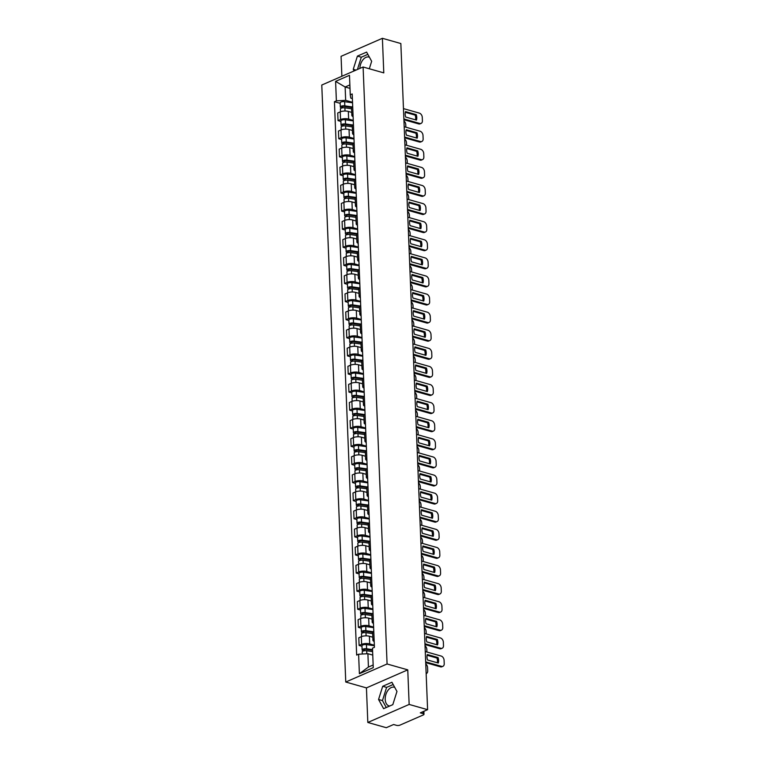 <?xml version="1.0" encoding="UTF-8"?>
<svg xmlns="http://www.w3.org/2000/svg" width="766" height="766" viewBox="0 0 766 766"><rect width="100%" height="100%" fill="white"/><g stroke="black" fill="none" stroke-linecap="round" stroke-linejoin="round"><path stroke-width="1.15" d="M359.896 68.404A9.699 6.118 105.8 0 1 368.992 57.077A9.699 6.118 105.8 0 1 369.432 57.23M389.674 706.022A9.699 6.118 105.8 0 1 389.013 705.898A9.699 6.118 105.8 0 1 385.212 699.387A9.699 6.118 105.8 0 1 394.308 687.246A9.699 6.118 105.8 0 1 394.749 687.399M367.824 722.462L409.149 704.433L427.6 709.67L400.848 43.538L382.397 38.3L383.785 72.875L363.103 67.006L321.777 85.036L345.763 682.027L366.435 687.897L367.824 722.462L386.284 727.7L393.6 724.512L396.472 725.325A2.49 0.89 177.7 0 0 399.976 725.124L423.368 714.917A2.49 0.89 177.7 0 0 423.991 714.295A2.49 0.89 177.7 0 0 423.167 713.673L423.081 711.643M382.397 38.3L341.071 56.33L341.875 76.265M409.149 704.433L407.761 669.857L387.079 663.988L363.103 67.006M427.6 709.67L420.285 712.859L423.167 713.673M351.709 112.382L348.319 111.415A5.716 2.039 177.7 0 0 340.248 111.865L337.729 112.966L338.036 120.616L340.554 119.525A5.716 2.039 -2.3 0 1 348.626 119.075L353.26 120.386M352.705 106.436A5.716 2.039 177.7 0 0 351.527 107.747L351.833 115.407A5.716 2.039 -2.3 0 1 353.011 114.096M340.899 121.43L338.036 120.616M353.107 116.623A5.716 2.039 -2.3 0 1 351.833 115.407M352.437 130.479L349.037 129.511A5.716 2.039 177.7 0 0 340.975 129.961L338.457 131.063L338.764 138.723L341.282 137.621A5.716 2.039 -2.3 0 1 349.353 137.171L353.988 138.483M353.432 124.532A5.716 2.039 177.7 0 0 352.255 125.844L352.561 133.504A5.716 2.039 -2.3 0 1 353.739 132.192M341.626 139.536L338.764 138.723M353.835 134.72A5.716 2.039 -2.3 0 1 352.561 133.504M353.164 148.575L349.765 147.608A5.716 2.039 177.7 0 0 341.703 148.058L339.185 149.159L339.491 156.819L342.009 155.718A5.716 2.039 -2.3 0 1 350.072 155.268L354.715 156.58M354.16 142.629A5.716 2.039 177.7 0 0 352.982 143.941L353.289 151.601A5.716 2.039 -2.3 0 1 354.466 150.289M342.354 157.633L339.491 156.819M354.562 152.817A5.716 2.039 -2.3 0 1 353.289 151.601M353.892 166.672L350.493 165.705A5.716 2.039 177.7 0 0 342.431 166.155L339.913 167.256L340.219 174.916L342.737 173.815A5.716 2.039 -2.3 0 1 350.799 173.365L355.443 174.677M354.878 160.726A5.716 2.039 177.7 0 0 353.71 162.038L354.016 169.698A5.716 2.039 -2.3 0 1 355.194 168.386M343.082 175.73L340.219 174.916M355.29 170.914A5.716 2.039 -2.3 0 1 354.016 169.698M354.62 184.769L351.221 183.802A5.716 2.039 177.7 0 0 343.158 184.252L340.631 185.353L340.947 193.013L343.465 191.912A5.716 2.039 -2.3 0 1 351.527 191.462L356.171 192.783M355.606 178.832A5.716 2.039 177.7 0 0 354.438 180.144L354.744 187.794A5.716 2.039 -2.3 0 1 355.912 186.483M343.81 193.827L340.947 193.013M356.018 189.011A5.716 2.039 -2.3 0 1 354.744 187.794M355.347 202.866L351.948 201.908A5.716 2.039 177.7 0 0 343.886 202.348L341.358 203.45L341.665 211.11L344.193 210.008A5.716 2.039 -2.3 0 1 352.255 209.558L356.899 210.88M356.334 196.929A5.716 2.039 177.7 0 0 355.165 198.241L355.472 205.891A5.716 2.039 -2.3 0 1 356.64 204.579M344.537 211.923L341.665 211.11M356.745 207.107A5.716 2.039 -2.3 0 1 355.472 205.891M356.075 220.962L352.676 220.005A5.716 2.039 177.7 0 0 344.604 220.445L342.086 221.546L342.392 229.206L344.92 228.105A5.716 2.039 -2.3 0 1 352.982 227.655L357.626 228.977M357.061 215.026A5.716 2.039 177.7 0 0 355.884 216.338L356.2 223.988A5.716 2.039 -2.3 0 1 357.368 222.676M345.265 230.02L342.392 229.206M357.473 225.204A5.716 2.039 -2.3 0 1 356.2 223.988M356.803 239.059L353.404 238.102A5.716 2.039 177.7 0 0 345.332 238.552L342.814 239.643L343.12 247.303L345.648 246.202A5.716 2.039 -2.3 0 1 353.71 245.752L358.354 247.073M357.789 233.123A5.716 2.039 177.7 0 0 356.611 234.434L356.918 242.085A5.716 2.039 -2.3 0 1 358.095 240.773M345.993 248.117L343.12 247.303M358.201 243.301A5.716 2.039 -2.3 0 1 356.918 242.085M357.53 257.156L354.131 256.198A5.716 2.039 177.7 0 0 346.06 256.648L343.541 257.749L343.848 265.4L346.366 264.299A5.716 2.039 -2.3 0 1 354.438 263.849L359.082 265.17M358.517 251.219A5.716 2.039 177.7 0 0 357.339 252.531L357.645 260.191A5.716 2.039 -2.3 0 1 358.823 258.879M346.72 266.214L343.848 265.4M358.928 261.397A5.716 2.039 -2.3 0 1 357.645 260.191M358.258 275.262L354.859 274.295A5.716 2.039 177.7 0 0 346.787 274.745L344.269 275.846L344.576 283.497L347.094 282.395A5.716 2.039 -2.3 0 1 355.165 281.955L359.8 283.267M359.244 269.316A5.716 2.039 177.7 0 0 358.067 270.628L358.373 278.288A5.716 2.039 -2.3 0 1 359.551 276.976M347.448 284.31L344.576 283.497M359.656 279.494A5.716 2.039 -2.3 0 1 358.373 278.288M358.986 293.359L355.587 292.392A5.716 2.039 177.7 0 0 347.515 292.842L344.997 293.943L345.303 301.593L347.821 300.492A5.716 2.039 -2.3 0 1 355.893 300.052L360.527 301.364M359.972 287.413A5.716 2.039 177.7 0 0 358.794 288.725L359.101 296.385A5.716 2.039 -2.3 0 1 360.279 295.073M348.176 302.407L345.303 301.593M360.384 297.601A5.716 2.039 -2.3 0 1 359.101 296.385M359.704 311.456L356.314 310.489A5.716 2.039 177.7 0 0 348.243 310.939L345.725 312.04L346.031 319.69L348.549 318.599A5.716 2.039 -2.3 0 1 356.621 318.149L361.255 319.46M360.7 305.51A5.716 2.039 177.7 0 0 359.522 306.821L359.829 314.481A5.716 2.039 -2.3 0 1 361.006 313.17M348.894 320.504L346.031 319.69M361.102 315.697A5.716 2.039 -2.3 0 1 359.829 314.481M360.432 329.552L357.042 328.585A5.716 2.039 177.7 0 0 348.97 329.035L346.452 330.136L346.759 337.796L349.277 336.695A5.716 2.039 -2.3 0 1 357.349 336.245L361.983 337.557M361.428 323.606A5.716 2.039 177.7 0 0 360.25 324.918L360.556 332.578A5.716 2.039 -2.3 0 1 361.734 331.266M349.622 338.61L346.759 337.796M361.83 333.794A5.716 2.039 -2.3 0 1 360.556 332.578M361.159 347.649L357.76 346.682A5.716 2.039 177.7 0 0 349.698 347.132L347.18 348.233L347.486 355.893L350.005 354.792A5.716 2.039 -2.3 0 1 358.076 354.342L362.711 355.654M362.155 341.703A5.716 2.039 177.7 0 0 360.978 343.015L361.284 350.675A5.716 2.039 -2.3 0 1 362.462 349.363M350.349 356.707L347.486 355.893M362.557 351.891A5.716 2.039 -2.3 0 1 361.284 350.675M361.887 365.746L358.488 364.779A5.716 2.039 177.7 0 0 350.426 365.229L347.908 366.33L348.214 373.99L350.732 372.889A5.716 2.039 -2.3 0 1 358.794 372.439L363.438 373.751M362.873 359.8A5.716 2.039 177.7 0 0 361.705 361.112L362.012 368.772A5.716 2.039 -2.3 0 1 363.189 367.46M351.077 374.804L348.214 373.99M363.285 369.988A5.716 2.039 -2.3 0 1 362.012 368.772M362.615 383.843L359.216 382.876A5.716 2.039 177.7 0 0 351.154 383.326L348.626 384.427L348.942 392.087L351.46 390.986A5.716 2.039 -2.3 0 1 359.522 390.536L364.166 391.857M363.601 377.897A5.716 2.039 177.7 0 0 362.433 379.218L362.739 386.868A5.716 2.039 -2.3 0 1 363.917 385.557M351.805 392.901L348.942 392.087M364.013 388.084A5.716 2.039 -2.3 0 1 362.739 386.868M363.343 401.939L359.943 400.972A5.716 2.039 177.7 0 0 351.881 401.422L349.353 402.523L349.669 410.183L352.188 409.082A5.716 2.039 -2.3 0 1 360.25 408.632L364.894 409.954M364.329 396.003A5.716 2.039 177.7 0 0 363.161 397.315L363.467 404.965A5.716 2.039 -2.3 0 1 364.635 403.653M352.532 410.997L349.669 410.183M364.74 406.181A5.716 2.039 -2.3 0 1 363.467 404.965M364.07 420.036L360.671 419.079A5.716 2.039 177.7 0 0 352.609 419.519L350.081 420.62L350.388 428.28L352.915 427.179A5.716 2.039 -2.3 0 1 360.978 426.729L365.621 428.05M365.056 414.1A5.716 2.039 177.7 0 0 363.888 415.411L364.195 423.062A5.716 2.039 -2.3 0 1 365.363 421.75M353.26 429.094L350.388 428.28M365.468 424.278A5.716 2.039 -2.3 0 1 364.195 423.062M364.798 438.133L361.399 437.175A5.716 2.039 177.7 0 0 353.327 437.625L350.809 438.717L351.115 446.377L353.643 445.276A5.716 2.039 -2.3 0 1 361.705 444.826L366.349 446.147M365.784 432.196A5.716 2.039 177.7 0 0 364.606 433.508L364.922 441.159A5.716 2.039 -2.3 0 1 366.091 439.847M353.988 447.191L351.115 446.377M366.196 442.375A5.716 2.039 -2.3 0 1 364.922 441.159M365.526 456.23L362.127 455.272A5.716 2.039 177.7 0 0 354.055 455.722L351.537 456.823L351.843 464.474L354.361 463.373A5.716 2.039 -2.3 0 1 362.433 462.923L367.077 464.244M366.512 450.293A5.716 2.039 177.7 0 0 365.334 451.605L365.641 459.265A5.716 2.039 -2.3 0 1 366.818 457.944M354.715 465.288L351.843 464.474M366.924 460.471A5.716 2.039 -2.3 0 1 365.641 459.265M366.253 474.336L362.854 473.369A5.716 2.039 177.7 0 0 354.782 473.819L352.264 474.92L352.571 482.57L355.089 481.469A5.716 2.039 -2.3 0 1 363.161 481.019L367.795 482.341M367.24 468.39A5.716 2.039 177.7 0 0 366.062 469.702L366.368 477.362A5.716 2.039 -2.3 0 1 367.546 476.05M355.443 483.384L352.571 482.57M367.651 478.568A5.716 2.039 -2.3 0 1 366.368 477.362M366.981 492.433L363.582 491.466A5.716 2.039 177.7 0 0 355.51 491.916L352.992 493.017L353.298 500.667L355.817 499.566A5.716 2.039 -2.3 0 1 363.888 499.126L368.523 500.437M367.967 486.487A5.716 2.039 177.7 0 0 366.79 487.798L367.096 495.458A5.716 2.039 -2.3 0 1 368.274 494.147M356.171 501.481L353.298 500.667M368.379 496.665A5.716 2.039 -2.3 0 1 367.096 495.458M367.699 510.529L364.31 509.562A5.716 2.039 177.7 0 0 356.238 510.012L353.72 511.113L354.026 518.764L356.544 517.672A5.716 2.039 -2.3 0 1 364.616 517.222L369.25 518.534M368.695 504.583A5.716 2.039 177.7 0 0 367.517 505.895L367.824 513.555A5.716 2.039 -2.3 0 1 369.001 512.243M356.889 519.578L354.026 518.764M369.107 514.771A5.716 2.039 -2.3 0 1 367.824 513.555M368.427 528.626L365.037 527.659A5.716 2.039 177.7 0 0 356.966 528.109L354.447 529.21L354.754 536.87L357.272 535.769A5.716 2.039 -2.3 0 1 365.344 535.319L369.978 536.631M369.423 522.68A5.716 2.039 177.7 0 0 368.245 523.992L368.551 531.652A5.716 2.039 -2.3 0 1 369.729 530.34M357.617 537.675L354.754 536.87M369.825 532.868A5.716 2.039 -2.3 0 1 368.551 531.652M369.155 546.723L365.755 545.756A5.716 2.039 177.7 0 0 357.693 546.206L355.175 547.307L355.481 554.967L358 553.866A5.716 2.039 -2.3 0 1 366.071 553.416L370.706 554.728M370.15 540.777A5.716 2.039 177.7 0 0 368.973 542.089L369.279 549.749A5.716 2.039 -2.3 0 1 370.457 548.437M358.344 555.781L355.481 554.967M370.553 550.965A5.716 2.039 -2.3 0 1 369.279 549.749M369.882 564.82L366.483 563.853A5.716 2.039 177.7 0 0 358.421 564.303L355.903 565.404L356.209 573.064L358.727 571.963A5.716 2.039 -2.3 0 1 366.799 571.513L371.433 572.824M370.878 558.874A5.716 2.039 177.7 0 0 369.7 560.185L370.007 567.845A5.716 2.039 -2.3 0 1 371.184 566.534M359.072 573.878L356.209 573.064M371.28 569.061A5.716 2.039 -2.3 0 1 370.007 567.845M370.61 582.916L367.211 581.949A5.716 2.039 177.7 0 0 359.149 582.399L356.63 583.5L356.937 591.16L359.455 590.059A5.716 2.039 -2.3 0 1 367.517 589.609L372.161 590.921M371.596 576.97A5.716 2.039 177.7 0 0 370.428 578.292L370.734 585.942A5.716 2.039 -2.3 0 1 371.912 584.63M359.8 591.974L356.937 591.16M372.008 587.158A5.716 2.039 -2.3 0 1 370.734 585.942M371.338 601.013L367.939 600.046A5.716 2.039 177.7 0 0 359.876 600.496L357.349 601.597L357.665 609.257L360.183 608.156A5.716 2.039 -2.3 0 1 368.245 607.706L372.889 609.027M372.324 595.077A5.716 2.039 177.7 0 0 371.156 596.388L371.462 604.039A5.716 2.039 -2.3 0 1 372.63 602.727M360.527 610.071L357.665 609.257M372.736 605.255A5.716 2.039 -2.3 0 1 371.462 604.039M372.065 619.11L368.666 618.152A5.716 2.039 177.7 0 0 360.604 618.593L358.076 619.694L358.383 627.354L360.91 626.253A5.716 2.039 -2.3 0 1 368.973 625.803L373.616 627.124M373.052 613.173A5.716 2.039 177.7 0 0 371.883 614.485L372.19 622.136A5.716 2.039 -2.3 0 1 373.358 620.824M361.255 628.168L358.383 627.354M373.463 623.352A5.716 2.039 -2.3 0 1 372.19 622.136M372.793 637.207L369.394 636.249A5.716 2.039 177.7 0 0 361.332 636.69L358.804 637.791L359.11 645.451L361.638 644.35A5.716 2.039 -2.3 0 1 369.7 643.9L374.344 645.221M373.779 631.27A5.716 2.039 177.7 0 0 372.602 632.582L372.918 640.232A5.716 2.039 -2.3 0 1 374.086 638.921M361.983 646.265L359.11 645.451M374.191 641.448A5.716 2.039 -2.3 0 1 372.918 640.232M350.005 88.387L345.131 86.998L345.667 100.346L352.532 102.29M352.389 98.555L350.79 98.105L350.263 94.802L349.478 75.307L335.594 81.368L345.131 86.998L349.861 84.94M372.764 655.093L367.9 653.714L368.427 667.052L359.388 673.716L373.262 667.655L372.487 648.17L374.43 647.318L352.197 93.95L350.263 94.802M359.388 673.716L358.603 654.231L367.9 653.714M345.667 100.346L336.379 100.863L334.436 101.706L356.659 655.074L358.603 654.231M336.379 100.863L335.594 81.368M345.763 682.027L387.079 663.988M369.308 68.768L371.663 61.28L366.608 52.098L357.406 56.11L353.25 69.313L354.131 70.922M366.435 687.897L407.761 669.857M392.814 704.653L396.97 691.449L391.924 682.257L382.713 686.279L378.557 699.482L383.613 708.674L392.814 704.653M368.427 667.052L373.157 664.993M340.171 103.333L334.436 101.706M367.852 54.357L361.293 57.22L357.444 69.476M356.008 70.099L353.25 69.313M361.293 57.22L357.406 56.11M393.169 684.526L386.61 687.389L382.454 700.593L386.265 707.516M382.454 700.593L378.557 699.482M386.61 687.389L382.713 686.279M405.319 112.324L415.172 115.12A7.765 5.352 -113.6 0 1 415.574 119.85M403.874 118.941L419.768 123.45A3.725 2.566 66.4 0 0 421.118 123.383L420.046 123.853A3.725 2.566 -113.6 0 1 418.696 123.92L403.912 119.716M416.244 114.651L405.501 111.597A7.765 5.352 -113.6 0 0 405.721 117.054L416.465 120.099A7.765 5.352 -113.6 0 0 416.244 114.651L415.172 115.12M421.118 123.383A3.725 2.566 66.4 0 0 422.411 120.76L422.277 117.389A3.725 2.566 66.4 0 0 419.356 113.119L403.462 108.609M351.565 107.47L344.097 106.397A1.494 0.536 177.7 0 0 341.942 106.962A1.494 0.536 177.7 0 0 342.44 107.336L341.358 107.805A3.112 1.111 177.7 0 1 340.324 107.02L340.152 102.845A3.112 1.111 177.7 0 1 344.643 101.677L352.551 102.807M352.006 106.886L344.815 105.852A3.112 1.111 177.7 0 0 340.324 107.02M342.459 107.862L342.402 106.551M405.856 127.185L405.75 124.609A3.725 2.566 66.4 0 0 403.96 120.942M351.565 108.782L344.892 107.824A3.112 1.111 177.7 0 0 340.401 108.992L340.516 111.759M406.047 130.421L415.9 133.217A7.765 5.352 -113.6 0 1 416.302 137.947M404.601 137.037L420.496 141.547A3.725 2.566 66.4 0 0 421.846 141.48L420.773 141.949A3.725 2.566 -113.6 0 1 419.423 142.016L404.63 137.823M416.972 132.748L406.229 129.703A7.765 5.352 -113.6 0 0 406.449 135.151L417.192 138.196A7.765 5.352 -113.6 0 0 416.972 132.748L415.9 133.217M421.846 141.48A3.725 2.566 66.4 0 0 423.138 138.857L423.004 135.486A3.725 2.566 66.4 0 0 420.084 131.216L404.189 126.716M406.775 148.518L416.627 151.314A7.765 5.352 -113.6 0 1 417.03 156.044M405.329 155.134L421.223 159.644A3.725 2.566 66.4 0 0 422.573 159.577L421.501 160.046A3.725 2.566 -113.6 0 1 420.151 160.113L405.358 155.919M417.7 150.845L406.957 147.8A7.765 5.352 -113.6 0 0 407.177 153.248L417.92 156.293A7.765 5.352 -113.6 0 0 417.7 150.845L416.627 151.314M422.573 159.577A3.725 2.566 66.4 0 0 423.866 156.953L423.732 153.583A3.725 2.566 66.4 0 0 420.812 149.322L404.917 144.812M407.502 166.615L417.355 169.41A7.765 5.352 -113.6 0 1 417.757 174.141M406.057 173.231L421.951 177.741A3.725 2.566 66.4 0 0 423.301 177.674L422.229 178.143A3.725 2.566 -113.6 0 1 420.879 178.21L406.085 174.016M418.428 168.941L407.684 165.896A7.765 5.352 -113.6 0 0 407.905 171.345L418.648 174.389A7.765 5.352 -113.6 0 0 418.428 168.941L417.355 169.41M423.301 177.674A3.725 2.566 66.4 0 0 424.594 175.05L424.46 171.689A3.725 2.566 66.4 0 0 421.539 167.419L405.645 162.909M352.293 125.567L344.815 124.494A1.494 0.536 177.7 0 0 342.661 125.059A1.494 0.536 177.7 0 0 343.168 125.433L342.086 125.902A3.112 1.111 177.7 0 1 341.052 125.117L340.88 120.942A3.112 1.111 177.7 0 1 345.37 119.774L353.279 120.904M352.733 124.982L345.543 123.958A3.112 1.111 177.7 0 0 341.052 125.117M343.187 125.959L343.13 124.647M406.583 145.281L406.478 142.706A3.725 2.566 66.4 0 0 404.687 139.048M352.293 126.878L345.619 125.921A3.112 1.111 177.7 0 0 341.129 127.089L341.243 129.856M353.021 143.663L345.543 142.591A1.494 0.536 177.7 0 0 343.388 143.156A1.494 0.536 177.7 0 0 343.886 143.529L342.814 143.998A3.112 1.111 177.7 0 1 341.78 143.223L341.607 139.039A3.112 1.111 177.7 0 1 346.098 137.87L354.007 139.01M353.461 143.079L346.27 142.055A3.112 1.111 177.7 0 0 341.78 143.223M343.915 144.056L343.857 142.744M407.311 163.378L407.206 160.803A3.725 2.566 66.4 0 0 405.415 157.145M353.021 144.975L346.347 144.027A3.112 1.111 177.7 0 0 341.856 145.195L341.971 147.953M353.748 161.76L346.27 160.688A1.494 0.536 177.7 0 0 344.116 161.253A1.494 0.536 177.7 0 0 344.614 161.626L343.541 162.095A3.112 1.111 177.7 0 1 342.507 161.32L342.335 157.135A3.112 1.111 177.7 0 1 346.826 155.977L354.735 157.107M354.189 161.176L346.988 160.151A3.112 1.111 177.7 0 0 342.507 161.32M344.643 162.153L344.585 160.841M408.039 181.475L407.933 178.899A3.725 2.566 66.4 0 0 406.133 175.242M353.748 163.072L347.075 162.124A3.112 1.111 177.7 0 0 342.584 163.292L342.699 166.05M408.23 184.711L418.083 187.507A7.765 5.352 -113.6 0 1 418.475 192.237M406.784 191.328L422.679 195.837A3.725 2.566 66.4 0 0 424.029 195.78L422.956 196.24A3.725 2.566 -113.6 0 1 421.606 196.307L406.813 192.113M419.155 187.038L408.412 183.993A7.765 5.352 -113.6 0 0 408.632 189.441L419.375 192.496A7.765 5.352 -113.6 0 0 419.155 187.038L418.083 187.507M424.029 195.78A3.725 2.566 66.4 0 0 425.322 193.147L425.187 189.786A3.725 2.566 66.4 0 0 422.267 185.516L406.373 181.006M408.958 202.808L418.81 205.604A7.765 5.352 -113.6 0 1 419.203 210.334M407.512 209.424L423.406 213.934A3.725 2.566 66.4 0 0 424.757 213.877L423.684 214.346A3.725 2.566 -113.6 0 1 422.334 214.403L407.541 210.21M419.883 205.135L409.14 202.09A7.765 5.352 -113.6 0 0 409.36 207.538L420.103 210.593A7.765 5.352 -113.6 0 0 419.883 205.135L418.81 205.604M424.757 213.877A3.725 2.566 66.4 0 0 426.049 211.244L425.915 207.883A3.725 2.566 66.4 0 0 422.995 203.612L407.1 199.103M354.476 179.857L346.998 178.784A1.494 0.536 177.7 0 0 344.844 179.349A1.494 0.536 177.7 0 0 345.342 179.723L344.269 180.192A3.112 1.111 177.7 0 1 343.235 179.416L343.063 175.242A3.112 1.111 177.7 0 1 347.553 174.074L355.462 175.203M354.917 179.273L347.716 178.248A3.112 1.111 177.7 0 0 343.235 179.416M345.37 180.249L345.313 178.938M408.757 199.572L408.661 196.996A3.725 2.566 66.4 0 0 406.861 193.338M354.476 181.169L347.802 180.221A3.112 1.111 177.7 0 0 343.312 181.389L343.417 184.146M355.204 197.954L347.726 196.891A1.494 0.536 177.7 0 0 345.571 197.446A1.494 0.536 177.7 0 0 346.069 197.82L344.997 198.289A3.112 1.111 177.7 0 1 343.963 197.513L343.79 193.338A3.112 1.111 177.7 0 1 348.281 192.17L356.19 193.3M355.644 197.369L348.444 196.345A3.112 1.111 177.7 0 0 343.963 197.513M346.088 198.346L346.041 197.034M409.484 217.668L409.389 215.093A3.725 2.566 66.4 0 0 407.589 211.435M355.204 199.265L348.53 198.317A3.112 1.111 177.7 0 0 344.039 199.486L344.145 202.243M409.686 220.905L419.529 223.701A7.765 5.352 -113.6 0 1 419.931 228.431M408.24 227.521L424.134 232.031A3.725 2.566 66.4 0 0 425.484 231.974L424.412 232.443A3.725 2.566 -113.6 0 1 423.062 232.5L408.268 228.306M420.611 223.232L409.867 220.187A7.765 5.352 -113.6 0 0 410.088 225.635L420.831 228.689A7.765 5.352 -113.6 0 0 420.611 223.232L419.529 223.701M425.484 231.974A3.725 2.566 66.4 0 0 426.777 229.34L426.643 225.98A3.725 2.566 66.4 0 0 423.713 221.709L407.818 217.199M410.413 239.011L420.256 241.797A7.765 5.352 -113.6 0 1 420.658 246.528M408.967 245.618L424.862 250.128A3.725 2.566 66.4 0 0 426.212 250.07L425.14 250.539A3.725 2.566 -113.6 0 1 423.78 250.597L408.996 246.403M421.338 241.328L410.595 238.283A7.765 5.352 -113.6 0 0 410.815 243.741L421.549 246.786A7.765 5.352 -113.6 0 0 421.338 241.328L420.256 241.797M426.212 250.07A3.725 2.566 66.4 0 0 427.505 247.437L427.371 244.076A3.725 2.566 66.4 0 0 424.441 239.806L408.546 235.296M411.141 257.108L420.984 259.894A7.765 5.352 -113.6 0 1 421.386 264.624M409.695 263.715L425.59 268.224A3.725 2.566 66.4 0 0 426.94 268.167L425.867 268.636A3.725 2.566 -113.6 0 1 424.508 268.694L409.724 264.5M422.056 259.425L411.323 256.38A7.765 5.352 -113.6 0 0 411.543 261.838L422.277 264.883A7.765 5.352 -113.6 0 0 422.056 259.425L420.984 259.894M426.94 268.167A3.725 2.566 66.4 0 0 428.232 265.534L428.089 262.173A3.725 2.566 66.4 0 0 425.168 257.903L409.274 253.393M411.869 275.205L421.712 278.001A7.765 5.352 -113.6 0 1 422.114 282.731M410.423 281.821L426.308 286.321A3.725 2.566 66.4 0 0 427.667 286.264L426.585 286.733A3.725 2.566 -113.6 0 1 425.235 286.79L410.452 282.597M422.784 277.531L412.051 274.477A7.765 5.352 -113.6 0 0 412.261 279.935L423.004 282.98A7.765 5.352 -113.6 0 0 422.784 277.531L421.712 278.001M427.667 286.264A3.725 2.566 66.4 0 0 428.95 283.631L428.816 280.27A3.725 2.566 66.4 0 0 425.896 275.999L410.002 271.49M412.587 293.301L422.439 296.097A7.765 5.352 -113.6 0 1 422.842 300.827M411.141 299.918L427.035 304.428A3.725 2.566 66.4 0 0 428.395 304.361L427.313 304.83A3.725 2.566 -113.6 0 1 425.963 304.897L411.179 300.693M423.512 295.628L412.769 292.574A7.765 5.352 -113.6 0 0 412.989 298.031L423.732 301.076A7.765 5.352 -113.6 0 0 423.512 295.628L422.439 296.097M428.395 304.361A3.725 2.566 66.4 0 0 429.678 301.737L429.544 298.367A3.725 2.566 66.4 0 0 426.624 294.096L410.729 289.586M413.314 311.398L423.167 314.194A7.765 5.352 -113.6 0 1 423.569 318.924M411.869 318.014L427.763 322.524A3.725 2.566 66.4 0 0 429.123 322.457L428.041 322.926A3.725 2.566 -113.6 0 1 426.691 322.993L411.907 318.79M424.24 313.725L413.496 310.67A7.765 5.352 -113.6 0 0 413.717 316.128L424.46 319.173A7.765 5.352 -113.6 0 0 424.24 313.725L423.167 314.194M429.123 322.457A3.725 2.566 66.4 0 0 430.406 319.834L430.272 316.463A3.725 2.566 66.4 0 0 427.351 312.193L411.457 307.683M414.042 329.495L423.895 332.291A7.765 5.352 -113.6 0 1 424.297 337.021M412.596 336.111L428.491 340.621A3.725 2.566 66.4 0 0 429.841 340.554L428.769 341.023A3.725 2.566 -113.6 0 1 427.418 341.09L412.635 336.896M424.967 331.822L414.224 328.777A7.765 5.352 -113.6 0 0 414.444 334.225L425.187 337.27A7.765 5.352 -113.6 0 0 424.967 331.822L423.895 332.291M429.841 340.554A3.725 2.566 66.4 0 0 431.134 337.93L430.999 334.56A3.725 2.566 66.4 0 0 428.079 330.29L412.185 325.78M414.77 347.592L424.623 350.388A7.765 5.352 -113.6 0 1 425.025 355.118M413.324 354.208L429.219 358.718A3.725 2.566 66.4 0 0 430.569 358.651L429.496 359.12A3.725 2.566 -113.6 0 1 428.146 359.187L413.353 354.993M425.695 349.918L414.952 346.874A7.765 5.352 -113.6 0 0 415.172 352.322L425.915 355.367A7.765 5.352 -113.6 0 0 425.695 349.918L424.623 350.388M430.569 358.651A3.725 2.566 66.4 0 0 431.861 356.027L431.727 352.657A3.725 2.566 66.4 0 0 428.807 348.396L412.912 343.886M355.931 216.05L348.453 214.987A1.494 0.536 177.7 0 0 346.299 215.543A1.494 0.536 177.7 0 0 346.797 215.916L345.725 216.385A3.112 1.111 177.7 0 1 344.681 215.61L344.518 211.435A3.112 1.111 177.7 0 1 349.009 210.267L356.918 211.397M356.372 215.466L349.172 214.442A3.112 1.111 177.7 0 0 344.681 215.61M346.816 216.452L346.768 215.131M410.212 235.765L410.107 233.19A3.725 2.566 66.4 0 0 408.316 229.532M355.931 217.372L349.248 216.414A3.112 1.111 177.7 0 0 344.767 217.582L344.872 220.34M356.659 234.147L349.181 233.084A1.494 0.536 177.7 0 0 347.027 233.64A1.494 0.536 177.7 0 0 347.525 234.013L346.452 234.482A3.112 1.111 177.7 0 1 345.409 233.707L345.246 229.532A3.112 1.111 177.7 0 1 349.736 228.364L357.645 229.494M357.09 233.563L349.899 232.538A3.112 1.111 177.7 0 0 345.409 233.707M347.544 234.549L347.496 233.228M410.94 253.862L410.835 251.286A3.725 2.566 66.4 0 0 409.044 247.629M356.659 235.468L349.976 234.511A3.112 1.111 177.7 0 0 345.495 235.679L345.6 238.437M357.387 252.244L349.909 251.181A1.494 0.536 177.7 0 0 347.754 251.736A1.494 0.536 177.7 0 0 348.252 252.11L347.18 252.579A3.112 1.111 177.7 0 1 346.136 251.803L345.973 247.629A3.112 1.111 177.7 0 1 350.455 246.46L358.373 247.59M357.818 251.66L350.627 250.635A3.112 1.111 177.7 0 0 346.136 251.803M348.271 252.646L348.224 251.325M411.668 271.968L411.562 269.383A3.725 2.566 66.4 0 0 409.772 265.725M357.387 253.565L350.704 252.608A3.112 1.111 177.7 0 0 346.222 253.776L346.328 256.533M358.115 270.341L350.637 269.278A1.494 0.536 177.7 0 0 348.482 269.833A1.494 0.536 177.7 0 0 348.98 270.207L347.908 270.676A3.112 1.111 177.7 0 1 346.864 269.9L346.701 265.725A3.112 1.111 177.7 0 1 351.182 264.557L359.101 265.687M358.545 269.766L351.355 268.732A3.112 1.111 177.7 0 0 346.864 269.9M348.999 270.743L348.951 269.421M412.395 290.065L412.29 287.48A3.725 2.566 66.4 0 0 410.499 283.822M358.115 271.662L351.431 270.704A3.112 1.111 177.7 0 0 346.941 271.873L347.055 274.63M358.842 288.447L351.364 287.374A1.494 0.536 177.7 0 0 349.21 287.93A1.494 0.536 177.7 0 0 349.708 288.303L348.635 288.772A3.112 1.111 177.7 0 1 347.592 287.997L347.429 283.822A3.112 1.111 177.7 0 1 351.91 282.654L359.829 283.784M359.273 287.863L352.082 286.829A3.112 1.111 177.7 0 0 347.592 287.997M349.727 288.839L349.679 287.518M413.123 308.162L413.018 305.586A3.725 2.566 66.4 0 0 411.227 301.919M358.833 289.759L352.159 288.801A3.112 1.111 177.7 0 0 347.668 289.969L347.783 292.727M359.57 306.544L352.092 305.471A1.494 0.536 177.7 0 0 349.938 306.036A1.494 0.536 177.7 0 0 350.435 306.41L349.363 306.869A3.112 1.111 177.7 0 1 348.319 306.094L348.147 301.919A3.112 1.111 177.7 0 1 352.638 300.751L360.556 301.881M360.001 305.96L352.81 304.925A3.112 1.111 177.7 0 0 348.319 306.094M350.455 306.936L350.397 305.624M413.851 326.259L413.745 323.683A3.725 2.566 66.4 0 0 411.955 320.016M359.56 307.855L352.887 306.898A3.112 1.111 177.7 0 0 348.396 308.066L348.511 310.833M360.288 324.64L352.82 323.568A1.494 0.536 177.7 0 0 350.665 324.133A1.494 0.536 177.7 0 0 351.163 324.506L350.081 324.976A3.112 1.111 177.7 0 1 349.047 324.19L348.875 320.016A3.112 1.111 177.7 0 1 353.365 318.848L361.274 319.977M360.729 324.056L353.538 323.022A3.112 1.111 177.7 0 0 349.047 324.19M351.182 325.033L351.125 323.721M414.578 344.355L414.473 341.78A3.725 2.566 66.4 0 0 412.683 338.112M360.288 325.952L353.614 324.995A3.112 1.111 177.7 0 0 349.124 326.163L349.239 328.93M361.016 342.737L353.538 341.665A1.494 0.536 177.7 0 0 351.383 342.23A1.494 0.536 177.7 0 0 351.891 342.603L350.809 343.072A3.112 1.111 177.7 0 1 349.775 342.297L349.602 338.112A3.112 1.111 177.7 0 1 354.093 336.944L362.002 338.074M361.456 342.153L354.265 341.129A3.112 1.111 177.7 0 0 349.775 342.297M351.91 343.13L351.853 341.818M415.306 362.452L415.201 359.876A3.725 2.566 66.4 0 0 413.41 356.219M361.016 344.049L354.342 343.101A3.112 1.111 177.7 0 0 349.851 344.26L349.966 347.027M415.498 365.688L425.35 368.484A7.765 5.352 -113.6 0 1 425.752 373.214M414.052 372.305L429.946 376.815A3.725 2.566 66.4 0 0 431.296 376.748L430.224 377.217A3.725 2.566 -113.6 0 1 428.874 377.284L414.08 373.09M426.423 368.015L415.679 364.97A7.765 5.352 -113.6 0 0 415.9 370.418L426.643 373.463A7.765 5.352 -113.6 0 0 426.423 368.015L425.35 368.484M431.296 376.748A3.725 2.566 66.4 0 0 432.589 374.124L432.455 370.763A3.725 2.566 66.4 0 0 429.535 366.493L413.64 361.983M416.225 383.785L426.078 386.581A7.765 5.352 -113.6 0 1 426.48 391.311M414.779 390.401L430.674 394.911A3.725 2.566 66.4 0 0 432.024 394.844L430.952 395.313A3.725 2.566 -113.6 0 1 429.602 395.38L414.808 391.187M427.15 386.112L416.407 383.067A7.765 5.352 -113.6 0 0 416.627 388.515L427.371 391.57A7.765 5.352 -113.6 0 0 427.15 386.112L426.078 386.581M432.024 394.844A3.725 2.566 66.4 0 0 433.317 392.221L433.183 388.86A3.725 2.566 66.4 0 0 430.262 384.589L414.368 380.08M416.953 401.882L426.806 404.678A7.765 5.352 -113.6 0 1 427.198 409.408M415.507 408.498L431.402 413.008A3.725 2.566 66.4 0 0 432.752 412.951L431.679 413.42A3.725 2.566 -113.6 0 1 430.329 413.477L415.536 409.283M427.878 404.209L417.135 401.164A7.765 5.352 -113.6 0 0 417.355 406.612L428.098 409.666A7.765 5.352 -113.6 0 0 427.878 404.209L426.806 404.678M432.752 412.951A3.725 2.566 66.4 0 0 434.044 410.317L433.91 406.957A3.725 2.566 66.4 0 0 430.99 402.686L415.095 398.176M417.681 419.979L427.533 422.775A7.765 5.352 -113.6 0 1 427.926 427.505M416.235 426.595L432.129 431.105A3.725 2.566 66.4 0 0 433.479 431.047L432.407 431.517A3.725 2.566 -113.6 0 1 431.057 431.574L416.264 427.38M428.606 422.305L417.863 419.261A7.765 5.352 -113.6 0 0 418.083 424.709L428.826 427.763A7.765 5.352 -113.6 0 0 428.606 422.305L427.533 422.775M433.479 431.047A3.725 2.566 66.4 0 0 434.772 428.414L434.638 425.053A3.725 2.566 66.4 0 0 431.708 420.783L415.823 416.273M418.408 438.075L428.251 440.871A7.765 5.352 -113.6 0 1 428.654 445.601M416.963 444.692L432.857 449.202A3.725 2.566 66.4 0 0 434.207 449.144L433.135 449.613A3.725 2.566 -113.6 0 1 431.785 449.671L416.991 445.477M429.333 440.402L418.59 437.357A7.765 5.352 -113.6 0 0 418.81 442.815L429.554 445.86A7.765 5.352 -113.6 0 0 429.333 440.402L428.251 440.871M434.207 449.144A3.725 2.566 66.4 0 0 435.5 446.511L435.366 443.15A3.725 2.566 66.4 0 0 432.436 438.88L416.541 434.37M419.136 456.182L428.979 458.968A7.765 5.352 -113.6 0 1 429.381 463.698M417.69 462.788L433.585 467.298A3.725 2.566 66.4 0 0 434.935 467.241L433.862 467.71A3.725 2.566 -113.6 0 1 432.503 467.767L417.719 463.574M430.061 458.499L419.318 455.454A7.765 5.352 -113.6 0 0 419.538 460.912L430.272 463.957A7.765 5.352 -113.6 0 0 430.061 458.499L428.979 458.968M434.935 467.241A3.725 2.566 66.4 0 0 436.227 464.608L436.084 461.247A3.725 2.566 66.4 0 0 433.163 456.976L417.269 452.467M419.864 474.278L429.707 477.065A7.765 5.352 -113.6 0 1 430.109 481.804M418.418 480.885L434.312 485.395A3.725 2.566 66.4 0 0 435.663 485.338L434.59 485.807A3.725 2.566 -113.6 0 1 433.23 485.864L418.447 481.67M430.779 476.605L420.046 473.551A7.765 5.352 -113.6 0 0 420.256 479.009L430.999 482.053A7.765 5.352 -113.6 0 0 430.779 476.605L429.707 477.065M435.663 485.338A3.725 2.566 66.4 0 0 436.955 482.704L436.812 479.344A3.725 2.566 66.4 0 0 433.891 475.073L417.997 470.563M420.591 492.375L430.435 495.171A7.765 5.352 -113.6 0 1 430.837 499.901M419.136 498.992L435.031 503.501A3.725 2.566 66.4 0 0 436.39 503.434L435.308 503.904A3.725 2.566 -113.6 0 1 433.958 503.961L419.174 499.767M431.507 494.702L420.773 491.648A7.765 5.352 -113.6 0 0 420.984 497.105L431.727 500.15A7.765 5.352 -113.6 0 0 431.507 494.702L430.435 495.171M436.39 503.434A3.725 2.566 66.4 0 0 437.673 500.801L437.539 497.44A3.725 2.566 66.4 0 0 434.619 493.17L418.724 488.66M421.31 510.472L431.162 513.268A7.765 5.352 -113.6 0 1 431.564 517.998M419.864 517.088L435.758 521.598A3.725 2.566 66.4 0 0 437.118 521.531L436.036 522A3.725 2.566 -113.6 0 1 434.686 522.067L419.902 517.864M432.235 512.799L421.491 509.744A7.765 5.352 -113.6 0 0 421.712 515.202L432.455 518.247A7.765 5.352 -113.6 0 0 432.235 512.799L431.162 513.268M437.118 521.531A3.725 2.566 66.4 0 0 438.401 518.908L438.267 515.537A3.725 2.566 66.4 0 0 435.347 511.267L419.452 506.757M422.037 528.569L431.89 531.365A7.765 5.352 -113.6 0 1 432.292 536.095M420.591 535.185L436.486 539.695A3.725 2.566 66.4 0 0 437.836 539.628L436.764 540.097A3.725 2.566 -113.6 0 1 435.414 540.164L420.63 535.961M432.962 530.895L422.219 527.851A7.765 5.352 -113.6 0 0 422.439 533.299L433.183 536.344A7.765 5.352 -113.6 0 0 432.962 530.895L431.89 531.365M437.836 539.628A3.725 2.566 66.4 0 0 439.129 537.004L438.995 533.634A3.725 2.566 66.4 0 0 436.074 529.363L420.18 524.854M422.765 546.665L432.618 549.461A7.765 5.352 -113.6 0 1 433.02 554.191M421.319 553.282L437.214 557.792A3.725 2.566 66.4 0 0 438.564 557.725L437.491 558.194A3.725 2.566 -113.6 0 1 436.141 558.261L421.348 554.067M433.69 548.992L422.947 545.947A7.765 5.352 -113.6 0 0 423.167 551.396L433.91 554.44A7.765 5.352 -113.6 0 0 433.69 548.992L432.618 549.461M438.564 557.725A3.725 2.566 66.4 0 0 439.856 555.101L439.722 551.731A3.725 2.566 66.4 0 0 436.802 547.46L420.907 542.96M423.493 564.762L433.345 567.558A7.765 5.352 -113.6 0 1 433.748 572.288M422.047 571.379L437.941 575.888A3.725 2.566 66.4 0 0 439.291 575.821L438.219 576.291A3.725 2.566 -113.6 0 1 436.869 576.358L422.076 572.164M434.418 567.089L423.675 564.044A7.765 5.352 -113.6 0 0 423.895 569.492L434.638 572.537A7.765 5.352 -113.6 0 0 434.418 567.089L433.345 567.558M439.291 575.821A3.725 2.566 66.4 0 0 440.584 573.198L440.45 569.827A3.725 2.566 66.4 0 0 437.53 565.567L421.635 561.057M424.22 582.859L434.073 585.655A7.765 5.352 -113.6 0 1 434.475 590.385M422.775 589.475L438.669 593.985A3.725 2.566 66.4 0 0 440.019 593.918L438.947 594.387A3.725 2.566 -113.6 0 1 437.597 594.454L422.803 590.26M435.145 585.186L424.402 582.141A7.765 5.352 -113.6 0 0 424.623 587.589L435.366 590.634A7.765 5.352 -113.6 0 0 435.145 585.186L434.073 585.655M440.019 593.918A3.725 2.566 66.4 0 0 441.312 591.295L441.178 587.934A3.725 2.566 66.4 0 0 438.257 583.663L422.363 579.153M424.948 600.956L434.801 603.752A7.765 5.352 -113.6 0 1 435.203 608.482M423.502 607.572L439.397 612.082A3.725 2.566 66.4 0 0 440.747 612.024L439.674 612.484A3.725 2.566 -113.6 0 1 438.324 612.551L423.531 608.357M435.873 603.282L425.13 600.238A7.765 5.352 -113.6 0 0 425.35 605.686L436.093 608.74A7.765 5.352 -113.6 0 0 435.873 603.282L434.801 603.752M440.747 612.024A3.725 2.566 66.4 0 0 442.039 609.391L441.905 606.03A3.725 2.566 66.4 0 0 438.985 601.76L423.091 597.25M425.676 619.052L435.528 621.848A7.765 5.352 -113.6 0 1 435.921 626.578M424.23 625.669L440.124 630.179A3.725 2.566 66.4 0 0 441.475 630.121L440.402 630.59A3.725 2.566 -113.6 0 1 439.052 630.648L424.259 626.454M436.601 621.379L425.858 618.334A7.765 5.352 -113.6 0 0 426.078 623.783L436.821 626.837A7.765 5.352 -113.6 0 0 436.601 621.379L435.528 621.848M441.475 630.121A3.725 2.566 66.4 0 0 442.767 627.488L442.633 624.127A3.725 2.566 66.4 0 0 439.713 619.857L423.818 615.347M361.744 360.834L354.265 359.761A1.494 0.536 177.7 0 0 352.111 360.326A1.494 0.536 177.7 0 0 352.609 360.7L351.537 361.169A3.112 1.111 177.7 0 1 350.502 360.393L350.33 356.209A3.112 1.111 177.7 0 1 354.821 355.041L362.73 356.18M362.184 360.25L354.984 359.225A3.112 1.111 177.7 0 0 350.502 360.393M352.638 361.226L352.58 359.915M416.034 380.549L415.928 377.973A3.725 2.566 66.4 0 0 414.138 374.315M361.744 362.146L355.07 361.198A3.112 1.111 177.7 0 0 350.579 362.366L350.694 365.123M362.471 378.931L354.993 377.858A1.494 0.536 177.7 0 0 352.839 378.423A1.494 0.536 177.7 0 0 353.337 378.797L352.264 379.266A3.112 1.111 177.7 0 1 351.23 378.49L351.058 374.315A3.112 1.111 177.7 0 1 355.548 373.147L363.457 374.277M362.912 378.347L355.711 377.322A3.112 1.111 177.7 0 0 351.23 378.49M353.365 379.323L353.308 378.011M416.752 398.646L416.656 396.07A3.725 2.566 66.4 0 0 414.856 392.412M362.471 380.242L355.797 379.294A3.112 1.111 177.7 0 0 351.307 380.463L351.422 383.22M363.199 397.027L355.721 395.955A1.494 0.536 177.7 0 0 353.566 396.52A1.494 0.536 177.7 0 0 354.064 396.893L352.992 397.363A3.112 1.111 177.7 0 1 351.958 396.587L351.785 392.412A3.112 1.111 177.7 0 1 356.276 391.244L364.185 392.374M363.639 396.443L356.439 395.419A3.112 1.111 177.7 0 0 351.958 396.587M354.093 397.42L354.036 396.108M417.48 416.742L417.384 414.167A3.725 2.566 66.4 0 0 415.584 410.509M363.199 398.339L356.525 397.391A3.112 1.111 177.7 0 0 352.034 398.559L352.14 401.317M363.927 415.124L356.449 414.061A1.494 0.536 177.7 0 0 354.294 414.617A1.494 0.536 177.7 0 0 354.792 414.99L353.72 415.459A3.112 1.111 177.7 0 1 352.676 414.684L352.513 410.509A3.112 1.111 177.7 0 1 357.004 409.341L364.913 410.471M364.367 414.54L357.167 413.516A3.112 1.111 177.7 0 0 352.676 414.684M354.811 415.517L354.763 414.205M418.207 434.839L418.112 432.263A3.725 2.566 66.4 0 0 416.311 428.606M363.927 416.445L357.243 415.488A3.112 1.111 177.7 0 0 352.762 416.656L352.867 419.414M364.654 433.221L357.176 432.158A1.494 0.536 177.7 0 0 355.022 432.713A1.494 0.536 177.7 0 0 355.52 433.087L354.447 433.556A3.112 1.111 177.7 0 1 353.404 432.78L353.241 428.606A3.112 1.111 177.7 0 1 357.732 427.438L365.641 428.567M365.085 432.637L357.894 431.612A3.112 1.111 177.7 0 0 353.404 432.78M355.539 433.623L355.491 432.302M418.935 452.936L418.83 450.36A3.725 2.566 66.4 0 0 417.039 446.702M364.654 434.542L357.971 433.585A3.112 1.111 177.7 0 0 353.49 434.753L353.595 437.51M365.382 451.318L357.904 450.255A1.494 0.536 177.7 0 0 355.75 450.81A1.494 0.536 177.7 0 0 356.247 451.184L355.175 451.653A3.112 1.111 177.7 0 1 354.131 450.877L353.969 446.702A3.112 1.111 177.7 0 1 358.459 445.534L366.368 446.664M365.813 450.734L358.622 449.709A3.112 1.111 177.7 0 0 354.131 450.877M356.267 451.72L356.219 450.398M419.663 471.042L419.557 468.457A3.725 2.566 66.4 0 0 417.767 464.799M365.382 452.639L358.699 451.681A3.112 1.111 177.7 0 0 354.218 452.85L354.323 455.607M366.11 469.414L358.632 468.352A1.494 0.536 177.7 0 0 356.477 468.907A1.494 0.536 177.7 0 0 356.975 469.28L355.903 469.75A3.112 1.111 177.7 0 1 354.859 468.974L354.696 464.799A3.112 1.111 177.7 0 1 359.177 463.631L367.096 464.761M366.541 468.84L359.35 467.806A3.112 1.111 177.7 0 0 354.859 468.974M356.994 469.817L356.946 468.495M420.39 489.139L420.285 486.554A3.725 2.566 66.4 0 0 418.495 482.896M366.11 470.736L359.426 469.778A3.112 1.111 177.7 0 0 354.936 470.946L355.051 473.704M366.837 487.511L359.359 486.448A1.494 0.536 177.7 0 0 357.205 487.004A1.494 0.536 177.7 0 0 357.703 487.377L356.63 487.846A3.112 1.111 177.7 0 1 355.587 487.071L355.424 482.896A3.112 1.111 177.7 0 1 359.905 481.728L367.824 482.858M367.268 486.937L360.077 485.903A3.112 1.111 177.7 0 0 355.587 487.071M357.722 487.913L357.674 486.592M421.118 507.236L421.013 504.65A3.725 2.566 66.4 0 0 419.222 500.993M366.828 488.832L360.154 487.875A3.112 1.111 177.7 0 0 355.663 489.043L355.778 491.801M367.565 505.617L360.087 504.545A1.494 0.536 177.7 0 0 357.933 505.11A1.494 0.536 177.7 0 0 358.431 505.474L357.358 505.943A3.112 1.111 177.7 0 1 356.314 505.167L356.152 500.993A3.112 1.111 177.7 0 1 360.633 499.825L368.551 500.954M367.996 505.033L360.805 503.999A3.112 1.111 177.7 0 0 356.314 505.167M358.45 506.01L358.392 504.698M421.846 525.332L421.74 522.757A3.725 2.566 66.4 0 0 419.95 519.089M367.556 506.929L360.882 505.972A3.112 1.111 177.7 0 0 356.391 507.14L356.506 509.897M368.283 523.714L360.815 522.642A1.494 0.536 177.7 0 0 358.66 523.207A1.494 0.536 177.7 0 0 359.158 523.58L358.076 524.049A3.112 1.111 177.7 0 1 357.042 523.264L356.87 519.089A3.112 1.111 177.7 0 1 361.361 517.921L369.269 519.051M368.724 523.13L361.533 522.096A3.112 1.111 177.7 0 0 357.042 523.264M359.177 524.107L359.12 522.795M422.573 543.429L422.468 540.853A3.725 2.566 66.4 0 0 420.678 537.186M368.283 525.026L361.609 524.068A3.112 1.111 177.7 0 0 357.119 525.237L357.234 528.004M369.011 541.811L361.542 540.739A1.494 0.536 177.7 0 0 359.388 541.303A1.494 0.536 177.7 0 0 359.886 541.677L358.804 542.146A3.112 1.111 177.7 0 1 357.77 541.361L357.598 537.186A3.112 1.111 177.7 0 1 362.088 536.018L369.997 537.148M369.451 541.227L362.261 540.202A3.112 1.111 177.7 0 0 357.77 541.361M359.905 542.204L359.848 540.892M423.301 561.526L423.196 558.95A3.725 2.566 66.4 0 0 421.405 555.293M369.011 543.123L362.337 542.175A3.112 1.111 177.7 0 0 357.846 543.333L357.961 546.101M369.739 559.908L362.261 558.835A1.494 0.536 177.7 0 0 360.106 559.4A1.494 0.536 177.7 0 0 360.614 559.774L359.532 560.243A3.112 1.111 177.7 0 1 358.498 559.467L358.325 555.283A3.112 1.111 177.7 0 1 362.816 554.115L370.725 555.254M370.179 559.324L362.988 558.299A3.112 1.111 177.7 0 0 358.498 559.467M360.633 560.3L360.575 558.988M424.029 579.623L423.924 577.047A3.725 2.566 66.4 0 0 422.133 573.389M369.739 561.219L363.065 560.272A3.112 1.111 177.7 0 0 358.574 561.44L358.689 564.197M370.466 578.004L362.988 576.932A1.494 0.536 177.7 0 0 360.834 577.497A1.494 0.536 177.7 0 0 361.332 577.87L360.259 578.34A3.112 1.111 177.7 0 1 359.225 577.564L359.053 573.38A3.112 1.111 177.7 0 1 363.544 572.221L371.453 573.351M370.907 577.42L363.706 576.396A3.112 1.111 177.7 0 0 359.225 577.564M361.361 578.397L361.303 577.085M424.757 597.719L424.651 595.144A3.725 2.566 66.4 0 0 422.851 591.486M370.466 579.316L363.793 578.368A3.112 1.111 177.7 0 0 359.302 579.536L359.417 582.294M371.194 596.101L363.716 595.029A1.494 0.536 177.7 0 0 361.562 595.594A1.494 0.536 177.7 0 0 362.059 595.967L360.987 596.436A3.112 1.111 177.7 0 1 359.953 595.661L359.781 591.486A3.112 1.111 177.7 0 1 364.271 590.318L372.18 591.448M371.634 595.517L364.434 594.493A3.112 1.111 177.7 0 0 359.953 595.661M362.088 596.494L362.031 595.182M425.475 615.816L425.379 613.24A3.725 2.566 66.4 0 0 423.579 609.583M371.194 597.413L364.52 596.465A3.112 1.111 177.7 0 0 360.03 597.633L360.135 600.391M371.922 614.198L364.444 613.135A1.494 0.536 177.7 0 0 362.289 613.69A1.494 0.536 177.7 0 0 362.787 614.064L361.715 614.533A3.112 1.111 177.7 0 1 360.681 613.758L360.508 609.583A3.112 1.111 177.7 0 1 364.999 608.415L372.908 609.545M372.362 613.614L365.162 612.589A3.112 1.111 177.7 0 0 360.681 613.758M362.806 614.591L362.758 613.279M426.202 633.913L426.107 631.337A3.725 2.566 66.4 0 0 424.307 627.68M371.922 615.519L365.248 614.562A3.112 1.111 177.7 0 0 360.757 615.73L360.863 618.488M426.403 637.149L436.247 639.945A7.765 5.352 -113.6 0 1 436.649 644.675M424.958 643.766L440.852 648.275A3.725 2.566 66.4 0 0 442.202 648.218L441.13 648.687A3.725 2.566 -113.6 0 1 439.78 648.745L424.986 644.551M437.329 639.476L426.585 636.431A7.765 5.352 -113.6 0 0 426.806 641.879L437.549 644.934A7.765 5.352 -113.6 0 0 437.329 639.476L436.247 639.945M442.202 648.218A3.725 2.566 66.4 0 0 443.495 645.585L443.361 642.224A3.725 2.566 66.4 0 0 440.431 637.954L424.536 633.444M372.649 632.295L365.171 631.232A1.494 0.536 177.7 0 0 363.017 631.787A1.494 0.536 177.7 0 0 363.515 632.161L362.442 632.63A3.112 1.111 177.7 0 1 361.399 631.854L361.236 627.68A3.112 1.111 177.7 0 1 365.727 626.511L373.636 627.641M373.09 631.711L365.889 630.686A3.112 1.111 177.7 0 0 361.399 631.854M363.534 632.697L363.486 631.375M426.93 652.01L426.825 649.434A3.725 2.566 66.4 0 0 425.034 645.776M372.649 633.616L365.966 632.659A3.112 1.111 177.7 0 0 361.485 633.827L361.59 636.584M427.131 655.256L436.974 658.042A7.765 5.352 -113.6 0 1 437.376 662.772M425.685 661.862L441.58 666.372A3.725 2.566 66.4 0 0 442.93 666.315L441.858 666.784A3.725 2.566 -113.6 0 1 440.498 666.841L425.714 662.647M438.056 657.573L427.313 654.528A7.765 5.352 -113.6 0 0 427.533 659.986L438.267 663.03A7.765 5.352 -113.6 0 0 438.056 657.573L436.974 658.042M442.93 666.315A3.725 2.566 66.4 0 0 444.223 663.682L444.089 660.321A3.725 2.566 66.4 0 0 441.159 656.05L425.264 651.54M372.573 650.277L365.899 649.329A1.494 0.536 177.7 0 0 363.745 649.884A1.494 0.536 177.7 0 0 364.243 650.257L363.17 650.727A3.112 1.111 177.7 0 1 362.127 649.951L361.964 645.776A3.112 1.111 177.7 0 1 366.454 644.608L374.363 645.738M372.544 649.625L366.617 648.783A3.112 1.111 177.7 0 0 362.127 649.951M364.262 650.794L364.214 649.472M426.155 673.611A3.725 2.566 66.4 0 0 426.403 673.525A3.725 2.566 66.4 0 0 427.696 670.901L427.552 667.531A3.725 2.566 66.4 0 0 425.762 663.873M372.621 651.598L366.694 650.755A3.112 1.111 177.7 0 0 362.213 651.923L362.289 654.02M369.7 643.9L369.394 636.249M368.973 625.803L368.666 618.152M368.245 607.706L367.939 600.046M367.517 589.609L367.211 581.949M366.799 571.513L366.483 563.853M366.071 553.416L365.755 545.756M365.344 535.319L365.037 527.659M364.616 517.222L364.31 509.562M363.888 499.126L363.582 491.466M363.161 481.019L362.854 473.369M362.433 462.923L362.127 455.272M361.705 444.826L361.399 437.175M360.978 426.729L360.671 419.079M360.25 408.632L359.943 400.972M359.522 390.536L359.216 382.876M358.794 372.439L358.488 364.779M358.076 354.342L357.76 346.682M357.349 336.245L357.042 328.585M356.621 318.149L356.314 310.489M355.893 300.052L355.587 292.392M355.165 281.955L354.859 274.295M354.438 263.849L354.131 256.198M353.71 245.752L353.404 238.102M352.982 227.655L352.676 220.005M352.255 209.558L351.948 201.908M351.527 191.462L351.221 183.802M350.799 173.365L350.493 165.705M350.072 155.268L349.765 147.608M349.353 137.171L349.037 129.511M348.626 119.075L348.319 111.415M360.91 626.253L360.604 618.593M360.183 608.156L359.876 600.496M359.455 590.059L359.149 582.399M358.727 571.963L358.421 564.303M358 553.866L357.693 546.206M357.272 535.769L356.966 528.109M356.544 517.672L356.238 510.012M355.817 499.566L355.51 491.916M355.089 481.469L354.782 473.819M354.361 463.373L354.055 455.722M353.643 445.276L353.327 437.625M352.915 427.179L352.609 419.519M352.188 409.082L351.881 401.422M351.46 390.986L351.154 383.326M350.732 372.889L350.426 365.229M350.005 354.792L349.698 347.132M349.277 336.695L348.97 329.035M348.549 318.599L348.243 310.939M347.821 300.492L347.515 292.842M347.094 282.395L346.787 274.745M346.366 264.299L346.06 256.648M345.648 246.202L345.332 238.552M344.92 228.105L344.604 220.445M344.193 210.008L343.886 202.348M343.465 191.912L343.158 184.252M342.737 173.815L342.431 166.155M342.009 155.718L341.703 148.058M341.282 137.621L340.975 129.961M340.554 119.525L340.248 111.865M361.638 644.35L361.332 636.69M419.768 123.45L418.696 123.92M344.815 105.852L344.643 101.677M345.016 111.022L344.892 107.824M420.496 141.547L419.423 142.016M421.223 159.644L420.151 160.113M421.951 177.741L420.879 178.21M345.543 123.958L345.37 119.774M345.744 129.119L345.619 125.921M346.27 142.055L346.098 137.87M346.471 147.216L346.347 144.027M346.988 160.151L346.826 155.977M347.199 165.312L347.075 162.124M422.679 195.837L421.606 196.307M423.406 213.934L422.334 214.403M347.716 178.248L347.553 174.074M347.927 183.409L347.802 180.221M348.444 196.345L348.281 192.17M348.654 201.506L348.53 198.317M424.134 232.031L423.062 232.5M424.862 250.128L423.78 250.597M425.59 268.224L424.508 268.694M426.308 286.321L425.235 286.79M427.035 304.428L425.963 304.897M427.763 322.524L426.691 322.993M428.491 340.621L427.418 341.09M429.219 358.718L428.146 359.187M349.172 214.442L349.009 210.267M349.382 219.603L349.248 216.414M349.899 232.538L349.736 228.364M350.11 237.699L349.976 234.511M350.627 250.635L350.455 246.46M350.838 255.806L350.704 252.608M351.355 268.732L351.182 264.557M351.565 273.902L351.431 270.704M352.082 286.829L351.91 282.654M352.283 291.999L352.159 288.801M352.81 304.925L352.638 300.751M353.011 310.096L352.887 306.898M353.538 323.022L353.365 318.848M353.739 328.193L353.614 324.995M354.265 341.129L354.093 336.944M354.466 346.289L354.342 343.101M429.946 376.815L428.874 377.284M430.674 394.911L429.602 395.38M431.402 413.008L430.329 413.477M432.129 431.105L431.057 431.574M432.857 449.202L431.785 449.671M433.585 467.298L432.503 467.767M434.312 485.395L433.23 485.864M435.031 503.501L433.958 503.961M435.758 521.598L434.686 522.067M436.486 539.695L435.414 540.164M437.214 557.792L436.141 558.261M437.941 575.888L436.869 576.358M438.669 593.985L437.597 594.454M439.397 612.082L438.324 612.551M440.124 630.179L439.052 630.648M354.984 359.225L354.821 355.041M355.194 364.386L355.07 361.198M355.711 377.322L355.548 373.147M355.922 382.483L355.797 379.294M356.439 395.419L356.276 391.244M356.65 400.58L356.525 397.391M357.167 413.516L357.004 409.341M357.377 418.676L357.243 415.488M357.894 431.612L357.732 427.438M358.105 436.773L357.971 433.585M358.622 449.709L358.459 445.534M358.833 454.88L358.699 451.681M359.35 467.806L359.177 463.631M359.56 472.976L359.426 469.778M360.077 485.903L359.905 481.728M360.288 491.073L360.154 487.875M360.805 503.999L360.633 499.825M361.006 509.17L360.882 505.972M361.533 522.096L361.361 517.921M361.734 527.267L361.609 524.068M362.261 540.202L362.088 536.018M362.462 545.363L362.337 542.175M362.988 558.299L362.816 554.115M363.189 563.46L363.065 560.272M363.706 576.396L363.544 572.221M363.917 581.557L363.793 578.368M364.434 594.493L364.271 590.318M364.645 599.654L364.52 596.465M365.162 612.589L364.999 608.415M365.372 617.75L365.248 614.562M440.852 648.275L439.78 648.745M365.889 630.686L365.727 626.511M366.1 635.847L365.966 632.659M441.58 666.372L440.498 666.841M366.617 648.783L366.454 644.608M366.818 653.771L366.694 650.755M423.876 711.298L423.991 714.295"/></g></svg>
